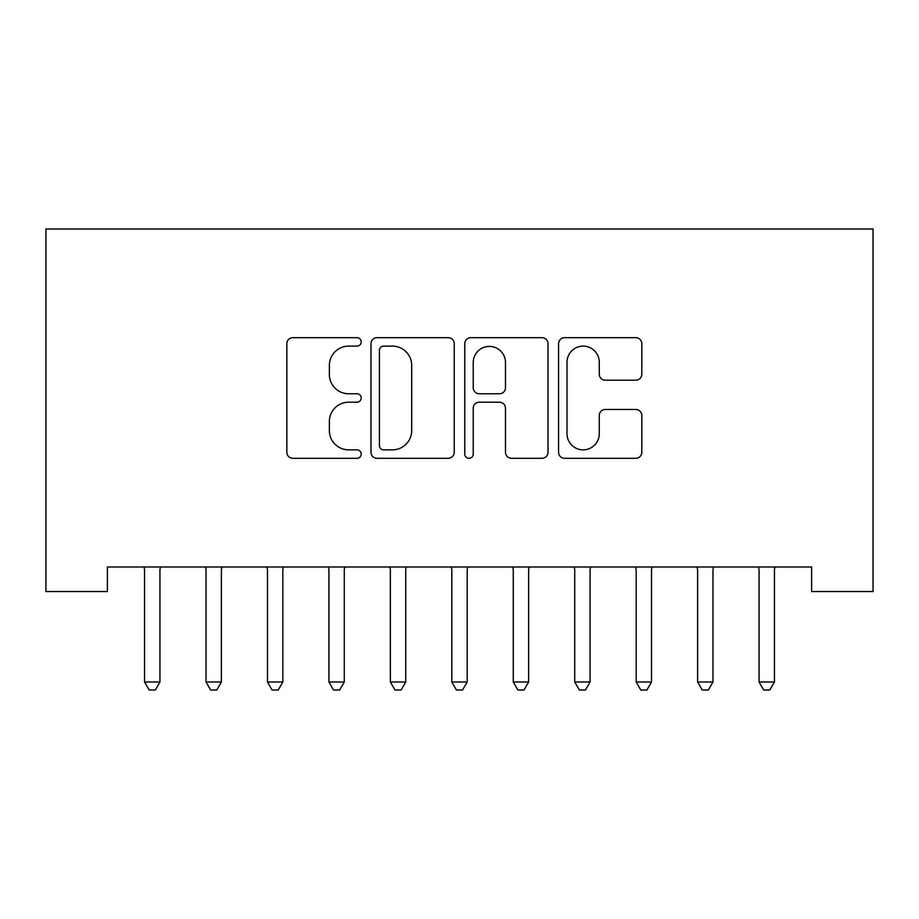 <?xml version="1.0" encoding="UTF-8"?>
<svg xmlns="http://www.w3.org/2000/svg" width="919" height="919" viewBox="0 0 919 919"><rect width="100%" height="100%" fill="white"/><g stroke="black" fill="none" stroke-linecap="round" stroke-linejoin="round"><path stroke-width="1.38" d="M361.19 341.891A4.227 4.227 0 0 0 356.963 337.675L292.874 337.675A6.031 6.031 0 0 0 286.843 343.706L286.843 452.274A6.031 6.031 0 0 0 292.874 458.305L356.963 458.305A4.227 4.227 0 0 0 361.19 454.089A4.227 4.227 0 0 0 356.963 449.862L348.669 449.862A19.299 19.299 0 0 1 329.37 430.563L329.37 421.511A19.299 19.299 0 0 1 348.669 402.212L356.963 402.212A4.227 4.227 0 0 0 361.19 397.984A4.227 4.227 0 0 0 356.963 393.769L348.669 393.769A19.299 19.299 0 0 1 329.37 374.47L329.37 365.417A19.299 19.299 0 0 1 348.669 346.118L356.963 346.118A4.227 4.227 0 0 0 361.19 341.891M635.776 380.202A6.031 6.031 0 0 0 641.807 374.159L641.807 343.706A6.031 6.031 0 0 0 635.776 337.675L564.599 337.675A6.031 6.031 0 0 0 558.568 343.706L558.568 452.274A6.031 6.031 0 0 0 564.599 458.305L635.776 458.305A6.031 6.031 0 0 0 641.807 452.274L641.807 415.48A6.031 6.031 0 0 0 635.776 409.449L605.311 409.449A6.031 6.031 0 0 0 599.28 415.48L599.28 433.722A16.14 16.14 0 0 1 583.151 449.862A16.14 16.14 0 0 1 567.012 433.722L567.012 362.247A16.14 16.14 0 0 1 583.151 346.118A16.14 16.14 0 0 1 599.28 362.247L599.28 374.159A6.031 6.031 0 0 0 605.311 380.202L635.776 380.202M811.603 566.977L107.397 566.977L107.397 591.549L45.95 591.549L45.95 229.003L873.05 229.003L873.05 591.549L811.603 591.549L811.603 566.977M454.227 343.706A6.031 6.031 0 0 0 448.196 337.675L377.02 337.675A6.031 6.031 0 0 0 370.989 343.706L370.989 452.274A6.031 6.031 0 0 0 377.02 458.305L448.196 458.305A6.031 6.031 0 0 0 454.227 452.274L454.227 343.706M470.804 337.675L541.98 337.675A6.031 6.031 0 0 1 548.011 343.706L548.011 452.274A6.031 6.031 0 0 1 541.98 458.305L511.527 458.305A6.031 6.031 0 0 1 505.496 452.274L505.496 408.243A6.031 6.031 0 0 0 499.465 402.212L479.258 402.212A6.031 6.031 0 0 0 473.228 408.243L473.228 454.089A4.227 4.227 0 0 1 469 458.305A4.227 4.227 0 0 1 464.773 454.089L464.773 343.706A6.031 6.031 0 0 1 470.804 337.675M383.648 346.118A4.227 4.227 0 0 0 379.432 350.346L379.432 445.635A4.227 4.227 0 0 0 383.648 449.862L392.402 449.862A19.299 19.299 0 0 0 411.701 430.563L411.701 365.417A19.299 19.299 0 0 0 392.402 346.118L383.648 346.118M505.496 362.557A16.14 16.14 0 0 0 489.356 346.417A16.14 16.14 0 0 0 473.228 362.557L473.228 387.738A6.031 6.031 0 0 0 479.258 393.769L499.465 393.769A6.031 6.031 0 0 0 505.496 387.738L505.496 362.557M159.94 570.171A6.146 6.146 0 0 1 160.377 567.873A6.146 6.146 0 0 0 159.94 570.171L159.94 682.001L144.57 682.001L144.57 570.171A6.146 6.146 0 0 0 144.134 567.873L143.766 566.977M160.745 566.977L160.377 567.873M159.94 682.001L155.334 689.997L149.188 689.997L144.57 682.001M221.387 570.171A6.146 6.146 0 0 1 221.835 567.873A6.146 6.146 0 0 0 221.387 570.171L221.387 682.001L206.028 682.001L206.028 570.171A6.146 6.146 0 0 0 205.58 567.873L205.213 566.977M282.834 570.171A6.146 6.146 0 0 1 283.282 567.873A6.146 6.146 0 0 0 282.834 570.171L282.834 682.001L267.475 682.001L267.475 570.171A6.146 6.146 0 0 0 267.027 567.873L266.671 566.977M222.191 566.977L221.835 567.873M221.387 682.001L216.781 689.997L210.635 689.997L206.028 682.001M283.638 566.977L283.282 567.873M282.834 682.001L278.227 689.997L272.081 689.997L267.475 682.001M344.28 570.171A6.146 6.146 0 0 1 344.728 567.873A6.146 6.146 0 0 0 344.28 570.171L344.28 682.001L328.922 682.001L328.922 570.171A6.146 6.146 0 0 0 328.474 567.873L328.117 566.977M405.727 570.171A6.146 6.146 0 0 1 406.175 567.873A6.146 6.146 0 0 0 405.727 570.171L405.727 682.001L390.368 682.001L390.368 570.171A6.146 6.146 0 0 0 389.92 567.873L389.564 566.977M345.096 566.977L344.728 567.873M344.28 682.001L339.674 689.997L333.528 689.997L328.922 682.001M406.543 566.977L406.175 567.873M405.727 682.001L401.121 689.997L394.975 689.997L390.368 682.001M467.185 570.171A6.146 6.146 0 0 1 467.622 567.873A6.146 6.146 0 0 0 467.185 570.171L467.185 682.001L451.815 682.001L451.815 570.171A6.146 6.146 0 0 0 451.378 567.873L451.011 566.977M467.989 566.977L467.622 567.873M467.185 682.001L462.567 689.997L456.433 689.997L451.815 682.001M528.632 570.171A6.146 6.146 0 0 1 529.08 567.873A6.146 6.146 0 0 0 528.632 570.171L528.632 682.001L513.273 682.001L513.273 570.171A6.146 6.146 0 0 0 512.825 567.873L512.457 566.977M529.436 566.977L529.08 567.873M528.632 682.001L524.025 689.997L517.879 689.997L513.273 682.001M590.078 570.171A6.146 6.146 0 0 1 590.526 567.873A6.146 6.146 0 0 0 590.078 570.171L590.078 682.001L574.72 682.001L574.72 570.171A6.146 6.146 0 0 0 574.272 567.873L573.904 566.977M590.883 566.977L590.526 567.873M590.078 682.001L585.472 689.997L579.326 689.997L574.72 682.001M651.525 570.171A6.146 6.146 0 0 1 651.973 567.873A6.146 6.146 0 0 0 651.525 570.171L651.525 682.001L636.166 682.001L636.166 570.171A6.146 6.146 0 0 0 635.718 567.873L635.362 566.977M652.329 566.977L651.973 567.873M651.525 682.001L646.919 689.997L640.773 689.997L636.166 682.001M712.972 570.171A6.146 6.146 0 0 1 713.42 567.873A6.146 6.146 0 0 0 712.972 570.171L712.972 682.001L697.613 682.001L697.613 570.171A6.146 6.146 0 0 0 697.165 567.873L696.809 566.977M713.787 566.977L713.42 567.873M712.972 682.001L708.365 689.997L702.219 689.997L697.613 682.001M774.43 570.171A6.146 6.146 0 0 1 774.866 567.873A6.146 6.146 0 0 0 774.43 570.171L774.43 682.001L759.06 682.001L759.06 570.171A6.146 6.146 0 0 0 758.623 567.873L758.255 566.977M775.234 566.977L774.866 567.873M774.43 682.001L769.812 689.997L763.666 689.997L759.06 682.001"/></g></svg>
